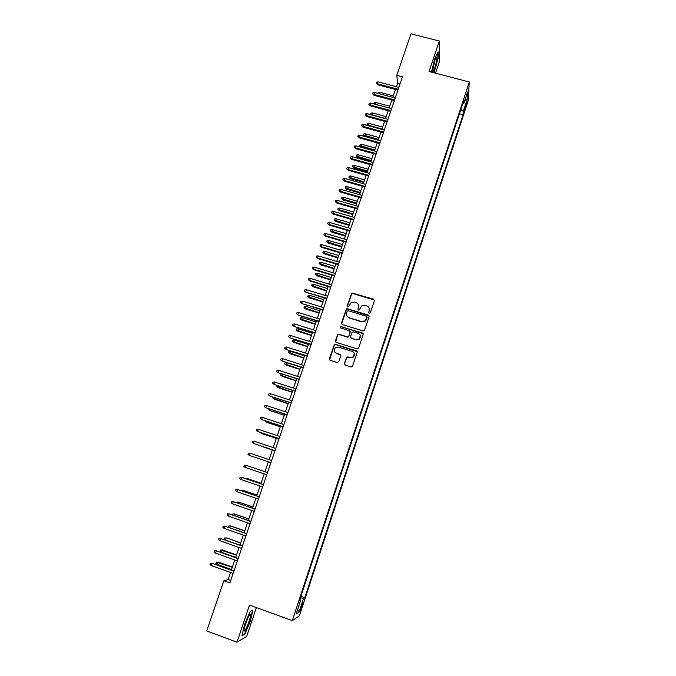 <?xml version="1.0" encoding="UTF-8"?>
<svg xmlns="http://www.w3.org/2000/svg" width="676" height="676" viewBox="0 0 676 676"><rect width="100%" height="100%" fill="white"/><g stroke="black" fill="none" stroke-linecap="round" stroke-linejoin="round"><path stroke-width="1.01" d="M369.29 313.326L370.372 312.777L374.403 300.651L373.625 299.164L351.858 292.987L347.236 305.721L347.768 306.769L348.495 306.667L351.021 302.578L354.292 302.138L356.015 302.662C358.187 303.558 359.007 305.146 358.491 307.428L357.967 309L358.508 310.039L359.269 309.921L361.609 305.949L365.04 305.4L366.772 305.932C368.952 306.828 369.78 308.425 369.265 310.707L368.741 312.278L369.29 313.326M302.189 606.228L303.034 602.831L301.04 606.955L300.195 610.36L302.189 606.228M344.397 363.544L345.174 365.074L351.064 366.933L352.34 366.603L357.181 352.416L356.404 350.895L335.49 344.363L334.341 344.591L329.347 358.804L330.116 360.325L337.197 362.556L338.752 361.761L340.712 355.906L339.943 354.385L336.428 353.278C333.91 351.858 333.564 349.999 335.397 347.717L338.507 347.092L352.28 351.402C354.714 352.703 355.137 354.503 353.54 356.793L350.21 357.604L347.912 356.877L346.687 357.165L344.397 363.544L344.583 364.66M435.505 73.194L439.392 61.617L439.315 41.008L429.049 71.512L469.305 81.99L292.319 620.627L249.495 605.079L237.006 642.2L206.695 630.97L223.874 580.76L229.874 582.923L402.482 76.751L396.812 75.264L397.606 83.249L396.415 86.739M439.315 41.008L411 33.8L396.812 75.264M363.054 330.919L364.601 330.125L369.104 316.579L368.327 315.084L347.498 308.721L346.458 308.873L341.414 322.984L342.183 324.488L363.054 330.919M363.164 334.443L358.626 348.072L357.08 348.867L336.166 342.352L335.397 340.839L337.78 334.434L338.904 334.24L347.354 336.859L348.9 336.065L350.193 332.212L349.416 330.708L340.62 327.987L340.4 326.516L362.378 332.93L363.164 334.443M466.001 103.876L464.091 111.067L465.815 106.926L466.964 102.025L466.001 103.876M469.305 81.99L468.079 101.054L299.409 615.802L292.319 620.627M300.896 596.359L304.775 597.745L463.085 114.726L463.271 111.337L460.804 109.563M304.775 597.745L303.532 598.463L299.037 612.177L296.156 614.053L300.752 600.06L299.434 600.812L463.88 100.2L463.685 103.774L467.538 92.037L467.057 99.794L463.271 111.337M237.006 642.2L246.715 636.361L256.365 607.572M230.55 572.471L228.125 579.56L223.874 580.76M395.477 89.477L392.79 97.344M391.86 100.073L389.156 107.991M388.235 110.703L385.506 118.68M384.585 121.376L381.847 129.403M380.926 132.09L378.171 140.177M377.259 142.839L374.479 150.985M373.575 153.638L370.769 161.843M369.873 164.479L367.051 172.735M366.155 175.354L363.316 183.678M362.42 186.28L359.564 194.654M358.677 197.24L355.796 205.681M354.917 208.25L352.019 216.751M351.148 219.303L348.225 227.863M347.363 230.398L344.414 239.017M343.552 241.535L340.594 250.213M339.741 252.714L336.749 261.46M335.904 263.944L332.896 272.741M332.051 275.208L329.026 284.072M328.19 286.523L325.139 295.454M324.311 297.888L321.244 306.879M320.416 309.295L317.323 318.345M316.503 320.745L313.394 329.854M312.582 332.237L309.447 341.414M308.636 343.78L305.484 353.024M304.682 355.365L301.504 364.677M300.71 367L297.508 376.38M296.722 378.687L293.494 388.125M292.716 390.415L289.472 399.922M288.694 402.186L285.424 411.76M284.655 414.016L281.36 423.658M280.599 425.888L277.287 435.597M276.535 437.803L273.188 447.58M272.445 449.777L269.082 459.621M268.338 461.792L264.967 471.679M264.206 473.884L260.826 483.788M260.066 486.036L256.677 495.947M255.9 498.229L252.511 508.149M251.717 510.473L248.32 520.41M247.517 522.768L244.12 532.722M243.301 535.113L239.904 545.076M239.067 547.518L235.662 557.489M234.817 559.965L231.403 569.944M400.048 83.892L397.606 83.249M230.702 580.49L228.125 579.56M459.427 113.754L463.085 114.726M462.646 103.952L463.685 103.774M300.752 600.06L299.84 599.578M300.448 597.736L303.532 598.463M464.86 100.183L467.057 99.794M299.037 612.177L297.558 609.794M434.026 72.805L438.209 58.068L438.166 51.9L434.744 58.888L431.389 72.121M244.847 634.122L250.289 621.286L252.942 609.98L250.179 611.315L244.619 624.32L241.94 635.82L244.847 634.122L244.29 633.919M368.809 312.937L369.307 308.45M358.491 305.037L358.052 309.692M374.445 300.085L351.968 293.274L347.329 306.448M369.138 315.954L347.616 308.991L346.577 309.135L341.549 324.015M367.06 317.348L366.51 316.292L348.225 310.707L347.151 311.256L346.594 312.912C346.07 315.193 346.889 316.79 349.061 317.695L361.567 321.531L365.251 320.813L367.085 316.934M346.796 315.819L349.061 317.695M367.152 317.602L365.353 321.066L361.668 321.784L349.179 317.957M350.185 331.443L348.63 336.859L347.472 337.096L339.031 334.476L337.915 334.671L335.575 341.938M363.173 333.733L341.295 326.626L340.527 326.761L340.214 327.699M356.151 339.589L359.37 338.87C361.077 336.589 360.688 334.772 358.212 333.42L353.362 331.924L352.204 332.153L350.523 336.572L351.3 338.084L356.26 339.817L359.48 339.107L360.24 335.304M350.65 337.594L351.3 338.084M356.26 339.817L351.419 338.313M354.224 353.083L353.649 357.004L350.329 357.807L348.03 357.089L346.805 357.376L344.523 363.739M334.764 352.061L336.428 353.278M340.662 355.01L336.563 353.489M357.173 351.613L335.626 344.591L334.476 344.811L329.575 359.97M377.791 93.347L378.095 92.46L379.625 92.223L393.305 95.857M379.625 92.223L379.118 93.702M398.206 89.291L377.487 83.807L377.63 84.753L376.211 83.216L377.487 83.807L378.146 81.906L398.857 87.381M377.63 84.753L397.919 90.128M376.211 83.216L376.574 82.159L378.146 81.906M432.784 72.476L434.651 68.453C436.4 62.8 437.085 59.108 436.713 57.376C436.29 57.114 435.572 58.457 434.55 61.406L432.429 72.391M432.657 68.758L434.803 60.679M437.837 52.567L437.879 58.221L433.722 72.721M250.45 615.202L250.323 614.568C249.554 612.819 244.256 625.604 244.044 629.762L244.028 630.269C244.002 634.789 250.661 619.106 250.45 615.202M250.112 611.459L252.545 610.293L249.968 621.252L244.687 633.691L242.084 635.203M244.535 627.142L248.016 617.543M374.208 103.977L374.538 102.786L376.067 102.549L389.765 106.225M376.067 102.549L375.467 104.315M374.918 104.172L374.183 103.817M370.71 114.675L370.972 113.145L372.501 112.926L371.859 114.793L385.565 118.503M370.617 114.185L371.893 114.996M372.501 112.926L386.207 116.627M367.803 125.584L367.119 125.06L367.389 123.547L368.919 123.336L368.276 125.212L381.999 128.947M367.026 124.595L368.369 125.736M368.919 123.336L382.641 127.063M364.837 136.484L363.426 135.039L363.789 133.992L365.319 133.78L364.837 136.484L378.18 140.152M363.426 135.039L378.416 139.442M365.319 133.78L379.067 137.549M394.581 99.913L373.845 94.378L373.989 95.299L372.569 93.77L373.845 94.378L374.496 92.468L395.24 97.995M373.989 95.299L394.311 100.724M372.569 93.77L372.932 92.713L374.496 92.468M390.948 110.568L370.178 104.991L370.338 105.887L368.91 104.374L370.178 104.991L370.837 103.073L391.607 108.65M370.338 105.887L390.677 111.363M368.91 104.374L369.273 103.31L370.837 103.073M387.297 121.266L366.502 115.638L366.671 116.517L365.234 115.013L366.502 115.638L367.169 113.72L387.956 119.339M366.671 116.517L387.035 122.035M365.234 115.013L365.598 113.948L367.169 113.72M383.638 132.014L362.818 126.328L362.987 127.189L361.542 125.694L362.818 126.328L363.477 124.401L384.298 130.071M362.987 127.189L383.385 132.758M361.542 125.694L361.913 124.629L363.477 124.401M361.229 146.962L359.818 145.526L360.181 144.478L361.711 144.267L361.229 146.962L374.589 150.655M359.818 145.526L374.825 149.962M361.711 144.267L375.476 148.069M379.963 142.797L359.108 137.067L359.294 137.904L357.841 136.417L359.108 137.067L359.776 135.132L380.622 140.853M359.294 137.904L379.718 143.515M357.841 136.417L358.212 135.344L359.776 135.132M357.612 157.474L356.193 156.055L356.556 154.998L358.086 154.796L357.612 157.474L370.989 161.201M356.193 156.055L371.217 160.533M358.086 154.796L371.868 158.632M376.27 153.621L355.39 147.841L355.576 148.652L354.123 147.182L355.39 147.841L356.066 145.898L376.938 151.669M355.576 148.652L376.033 154.322M354.123 147.182L354.494 146.109L356.066 145.898M353.979 168.028L352.551 166.617L352.914 165.561L354.452 165.366L353.979 168.028L367.372 171.788M352.551 166.617L367.592 171.138M354.452 165.366L368.243 169.228M372.56 164.488L351.655 158.657L351.858 159.451L350.388 157.99L351.655 158.657L352.331 156.705L373.228 162.527M351.858 159.451L372.332 165.164M350.388 157.99L350.76 156.908L352.331 156.705M350.337 178.625L348.9 177.222L349.264 176.157L350.802 175.971L350.337 178.625L363.747 182.41M348.9 177.222L363.958 181.793M350.802 175.971L364.609 179.867M368.842 175.397L347.912 169.515L348.115 170.284L346.644 168.839L347.912 169.515L348.588 167.555L369.51 173.428M348.115 170.284L368.623 176.047M346.644 168.839L347.016 167.749L348.588 167.555M346.678 189.255L345.233 187.869L345.597 186.804L347.134 186.627L346.678 189.255L360.105 193.074M345.233 187.869L360.308 192.474M347.134 186.627L360.967 190.547M365.108 186.348L344.152 180.416L344.363 181.16L342.884 179.731L344.152 180.416L344.828 178.447L365.784 184.371M344.363 181.16L364.896 186.982M342.884 179.731L343.256 178.641L344.828 178.447M343.002 199.927L341.549 198.558L341.921 197.485L343.459 197.308L343.002 199.927L356.446 203.78M341.549 198.558L356.641 203.206M343.459 197.308L357.3 201.271M361.356 197.341L340.374 191.359L340.594 192.085L339.107 190.666L340.374 191.359L341.05 189.39L362.032 195.364M340.594 192.085L361.153 197.95M339.107 190.666L339.479 189.567L341.05 189.39M339.318 210.642L337.856 209.281L338.228 208.208L339.766 208.039L339.318 210.642L352.779 214.529M337.856 209.281L352.965 213.979M339.766 208.039L353.632 212.036M357.596 208.385L336.58 202.344L336.817 203.045L335.313 201.642L336.58 202.344L337.265 200.366L358.272 206.391M336.817 203.045L357.401 208.96M335.313 201.642L335.693 200.535L337.265 200.366M335.617 221.398L334.147 220.046L334.519 218.973L336.056 218.813L335.617 221.398L349.095 225.319M334.147 220.046L349.272 224.787M336.056 218.813L349.94 222.843M353.818 219.463L332.778 213.371L333.014 214.055L331.51 212.653L332.778 213.371L333.462 211.385L354.494 217.469M333.014 214.055L353.624 220.021M331.51 212.653L331.891 211.554L333.462 211.385M350.024 230.592L328.959 224.449L329.204 225.1L327.691 223.722L328.959 224.449L329.643 222.446L350.709 228.581M329.204 225.1L349.838 231.124M327.691 223.722L328.071 222.607L329.643 222.446M346.213 241.755L325.122 235.561L325.376 236.194L323.855 234.825L325.122 235.561L325.815 233.558L346.898 239.743M325.376 236.194L346.044 242.261M323.855 234.825L324.235 233.71L325.815 233.558M331.899 232.198L330.429 230.854L330.801 229.772L332.339 229.62L331.899 232.198L345.394 236.144M330.429 230.854L345.571 235.645M332.339 229.62L346.239 233.685M328.173 243.039L326.685 241.704L327.066 240.622L328.604 240.479L328.173 243.039L341.684 247.019M326.685 241.704L341.845 246.537M328.604 240.479L342.521 244.568M324.429 253.914L322.934 252.596L323.314 251.506L324.852 251.371L324.429 253.914L337.958 257.928M322.934 252.596L338.11 257.471M324.852 251.371L338.786 255.503M342.394 252.968L321.269 246.723L321.539 247.331L320.001 245.971L321.269 246.723L321.962 244.712L343.078 250.948M321.539 247.331L342.225 253.449M320.001 245.971L320.39 244.856L321.962 244.712M320.669 264.831L319.173 263.53L319.545 262.44L321.083 262.305L320.669 264.831L334.214 268.887M319.173 263.53L334.366 268.448M321.083 262.305L335.042 266.471M338.549 264.223L317.399 257.928L317.678 258.511L316.14 257.167L317.399 257.928L318.1 255.908L339.242 262.195M317.678 258.511L338.397 264.688M316.14 257.167L316.529 256.043L318.1 255.908M316.9 275.8L315.388 274.507L315.768 273.408L317.306 273.281L316.9 275.8L330.463 279.881M315.388 274.507L330.598 279.475M317.306 273.281L331.282 277.481M334.696 275.529L313.52 269.175L313.808 269.732L312.253 268.397L313.52 269.175L314.222 267.147L335.389 273.493M313.808 269.732L334.552 275.96M312.253 268.397L312.642 267.274L314.222 267.147M313.115 286.801L311.594 285.525L311.974 284.419L313.512 284.309L313.115 286.801L326.694 290.925M311.594 285.525L326.821 290.536M313.512 284.309L327.505 288.542M330.826 286.877L309.625 280.464L309.921 280.996L308.357 279.678L309.625 280.464L310.326 278.428L331.527 284.833M309.921 280.996L330.691 287.283M308.357 279.678L308.755 278.554L310.326 278.428M309.312 297.854L307.783 296.587L308.171 295.48L309.709 295.37L309.312 297.854L322.908 302.003M307.783 296.587L323.027 301.64M309.709 295.37L323.711 299.637M326.947 298.268L306.017 292.311L304.445 291.01L305.713 291.804L306.414 289.759L327.64 296.215M306.017 292.311L326.812 298.648M304.445 291.01L304.842 289.877L306.414 289.759M305.493 308.94L303.963 307.69L304.344 306.574L305.882 306.473L305.493 308.94L319.106 313.132M303.963 307.69L319.224 312.794M305.882 306.473L319.909 310.783M323.043 309.701L302.096 303.668L300.524 302.375L301.783 303.186L302.493 301.133L323.745 307.639M302.096 303.668L322.925 310.064M300.524 302.375L300.913 301.243L302.493 301.133M301.665 320.078L300.119 318.835L300.507 317.72L302.045 317.627L301.665 320.078L315.295 324.294M300.119 318.835L315.396 323.981M302.045 317.627L316.089 321.97M319.131 321.185L298.167 315.075L296.578 313.791L297.837 314.61L298.555 312.549L319.832 319.114M298.167 315.075L319.013 321.514M296.578 313.791L296.975 312.65L298.555 312.549M297.82 331.248L296.265 330.023L296.654 328.908L298.192 328.815L297.82 331.248L311.467 335.507M296.265 330.023L311.56 335.22M298.192 328.815L312.253 333.192M315.193 332.719L294.212 326.516L292.623 325.257L293.883 326.085L294.592 324.015L315.903 330.64M294.212 326.516L315.092 333.023M292.623 325.257L293.021 324.108L294.592 324.015M293.959 342.47L292.395 341.262L292.784 340.129L294.33 340.053L293.959 342.47L307.622 346.763M292.395 341.262L307.707 346.501M294.33 340.053L308.408 344.464M290.08 353.734L288.517 352.534L288.905 351.402L290.443 351.334L290.08 353.734L303.761 358.06M288.517 352.534L303.845 357.824M290.443 351.334L304.538 355.787M286.193 365.04L284.613 363.857L285.002 362.725L286.548 362.657L286.193 365.04L299.89 369.409M284.613 363.857L299.958 369.197M286.548 362.657L300.659 367.144M311.247 344.295L290.249 338.017L288.644 336.766L289.903 337.603L290.621 335.524L311.957 342.208M290.249 338.017L311.154 344.566M288.644 336.766L289.049 335.609L290.621 335.524M307.284 355.914L286.269 349.551L284.655 348.317L285.914 349.162L286.632 347.084L308.002 353.818M286.269 349.551L307.2 356.167M284.655 348.317L285.061 347.16L286.632 347.084M303.304 367.583L282.272 361.136L280.65 359.919L281.909 360.781L282.627 358.686L304.023 365.479M282.272 361.136L303.228 367.803M280.65 359.919L281.055 358.753L282.627 358.686M282.593 374.158L282.281 376.397L296.003 380.791M282.281 376.397L280.701 375.222L296.063 380.613M280.701 375.222L281.089 374.082L282.222 374.039M299.316 379.295L278.259 372.772L276.628 371.563L277.887 372.434L278.613 370.33L300.034 377.183M278.259 372.772L299.248 379.49M276.628 371.563L277.033 370.397L278.613 370.33M278.563 385.852L278.36 387.796L292.1 392.224M278.36 387.796L276.771 386.63L292.15 392.072M276.771 386.63L277.422 385.481M295.302 391.058L274.228 384.45L272.589 383.258L273.848 384.137L274.574 382.033L296.02 388.937M274.228 384.45L295.243 391.227M272.589 383.258L272.994 382.084L274.574 382.033M274.524 397.589L274.422 399.237L288.179 403.707M274.422 399.237L272.825 398.088L288.221 403.572M272.825 398.088L273.155 397.142M291.272 402.871L270.18 396.178L268.533 394.995L269.792 395.891L270.518 393.77L291.998 400.741M270.18 396.178L291.229 403.014M268.533 394.995L268.938 393.821L270.518 393.77M270.468 409.369L270.476 410.721L284.241 415.225M269.09 408.921L268.862 409.588L270.087 410.476L284.275 415.123M266.454 405.566L264.874 405.6L264.468 406.783L265.719 407.687L266.454 405.566L287.959 412.588M287.232 414.734L265.719 407.687L287.19 414.844M266.395 421.207L266.505 422.255L280.286 426.801M265.017 420.751L266.116 422.035L280.32 426.717M262.305 433.088L262.525 433.831L276.323 438.411M260.928 432.623L262.119 433.637L276.34 438.361M258.198 445.011L272.344 450.072M257.387 444.74L272.352 450.047M262.364 417.405L260.784 417.43L260.378 418.621L261.629 419.542L262.364 417.405L283.903 424.494M283.168 426.64L261.629 419.542L283.143 426.725M258.266 429.285L256.686 429.311L256.272 430.502L257.522 431.432L258.266 429.285L279.83 436.434M279.095 438.589L257.522 431.432L279.07 438.648M254.151 441.225L252.562 441.242L252.156 442.434L253.407 443.38L254.151 441.225L275.74 448.433M274.997 450.596L253.407 443.38L274.988 450.622M250.01 453.207L248.43 453.216L248.016 454.416L249.267 455.37L250.01 453.207L271.634 460.474M249.267 455.37L270.89 462.646M249.959 466.601L250.686 466.846M245.109 467.412L243.859 466.44L244.273 465.24L245.861 465.24L267.51 472.575L246.309 465.367L245.861 465.24L245.109 467.412L266.758 474.755M261.029 483.205L246.715 478.388L261.012 483.255M245.143 478.439L246.715 478.388L246.537 478.912M263.386 484.658L241.687 477.324L263.361 484.717M240.935 479.504L239.693 478.523L240.107 477.315L241.687 477.324L240.935 479.504L262.618 486.906M256.981 495.043L242.642 490.21L256.956 495.119M240.977 490.556L242.642 490.21L242.363 491.029M259.238 496.826L237.504 489.458L259.204 496.911M236.744 491.646L235.501 490.649L235.924 489.432L237.504 489.458L236.744 491.646L258.46 499.108M252.925 506.932L238.56 502.082L252.892 507.042M236.786 502.716L237.014 502.057L238.56 502.082L238.18 503.197M255.072 509.036L233.296 501.634L255.029 509.155M232.544 503.831L231.293 502.826L231.716 501.609L233.296 501.634L232.544 503.831L254.277 511.36M248.852 518.864L234.454 514.005L248.802 518.999M232.578 514.926L232.907 513.971L234.454 514.005L233.972 515.416M250.889 521.306L229.08 513.87L250.838 521.45M228.319 516.075L227.068 515.053L227.491 513.828L229.08 513.87L228.319 516.075L250.086 523.663M228.513 527.246L228.792 525.936L230.82 525.962L244.704 531.015M228.792 525.936L230.339 525.979L229.747 527.677M230.82 525.962L244.763 530.846M246.689 533.617L224.838 526.148L246.63 533.795M224.077 528.37L222.835 527.331L223.257 526.105L224.838 526.148L224.077 528.37L245.87 536.017M223.257 526.105L225.345 526.131M225.057 539.837L224.238 539.144L224.652 537.944L226.688 537.952L240.588 543.073M224.652 537.944L226.198 537.995L225.514 539.997M226.688 537.952L240.648 542.879M242.473 545.988L220.587 538.485L242.405 546.191M219.818 540.707L218.576 539.659L218.999 538.426L220.587 538.485L219.818 540.707L241.636 548.422M218.999 538.426L221.103 538.434M221.297 552.241L220.08 551.21L220.503 550.002L222.548 549.994L221.297 552.241L235.704 557.362M220.503 550.002L236.448 555.182M222.548 549.994L236.524 554.954M238.239 558.401L216.312 550.864L238.155 558.638M215.543 553.103L214.3 552.038L214.723 550.805L216.312 550.864L215.543 553.103L237.394 560.886M214.723 550.805L216.835 550.796M217.123 564.367L215.914 563.319L216.328 562.111L218.39 562.077L217.123 564.367L231.547 569.53M216.328 562.111L232.299 567.333M218.39 562.077L232.383 567.088M233.989 570.874L212.019 563.302L233.896 571.135M211.242 565.55L210.008 564.477L210.43 563.226L212.019 563.302L211.242 565.55L233.127 573.392M210.43 563.226L212.56 563.201M465.071 106.732L465.815 106.926M464.437 109.047L465.063 109.208M435.767 58.356L436.713 57.376M249.013 615.701L250.323 614.568"/></g></svg>
